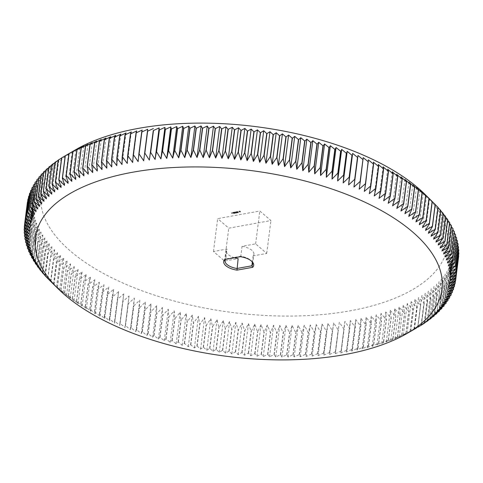 <?xml version="1.0" encoding="UTF-8"?>
<svg xmlns="http://www.w3.org/2000/svg" width="483" height="483" viewBox="0 0 483 483"><rect width="100%" height="100%" fill="white"/><g stroke="black" fill="none" stroke-linecap="round" stroke-linejoin="round"><path stroke-width="0.36" stroke-dasharray="2.42 1.81" d="M224.661 259.534L225.772 258.948A13.91 6.357 7.3 0 0 225.458 259.389M240.395 256.684L240.794 256.231L225.772 258.948L227.04 249.047L213.474 251.498L224.565 261.055L238.131 258.598M242.061 246.324A13.91 6.357 7.3 0 1 253.895 254.227A13.91 6.357 7.3 0 1 253.152 255.875L266.719 253.418L255.628 243.867L242.061 246.324L240.794 256.231A13.91 6.357 7.3 0 1 251.075 260.639A13.91 6.357 7.3 0 1 251.498 261.086M51.15 281.861L50.763 281.432A217.344 99.347 -172.7 0 0 50.872 281.529L53.957 284.354A217.344 99.347 -172.7 0 0 54.066 284.451L59.693 289.836L57.314 287.246A217.344 99.347 -172.7 0 0 57.429 287.343L63.05 292.644L60.84 290.114A217.344 99.347 -172.7 0 0 60.961 290.211L66.563 295.415L64.517 292.94A217.344 99.347 -172.7 0 0 64.644 293.036L70.234 298.156L68.357 295.735A217.344 99.347 -172.7 0 0 68.489 295.831L74.056 300.861L72.353 298.488A217.344 99.347 -172.7 0 0 72.492 298.585L78.023 303.529L76.495 301.205A217.344 99.347 -172.7 0 0 76.64 301.295L82.134 306.15L80.788 303.873A217.344 99.347 -172.7 0 0 80.933 303.964L86.391 308.728L85.219 306.5A217.344 99.347 -172.7 0 0 85.37 306.584L90.78 311.263L89.79 309.072A217.344 99.347 -172.7 0 0 89.947 309.162L95.308 313.751L94.499 311.601A217.344 99.347 -172.7 0 0 94.656 311.686L99.963 316.184L99.335 314.071A217.344 99.347 -172.7 0 0 99.498 314.155L104.739 318.569L104.298 316.486A217.344 99.347 -172.7 0 0 104.467 316.57L109.641 320.893L109.381 318.846A217.344 99.347 -172.7 0 0 109.55 318.925L114.652 323.163L114.58 321.147A217.344 99.347 -172.7 0 0 114.755 321.225L119.784 325.379L119.893 323.387A217.344 99.347 -172.7 0 0 120.074 323.459L125.019 327.528L125.314 325.56A217.344 99.347 -172.7 0 0 125.495 325.633L130.35 329.617L130.839 327.673A217.344 99.347 -172.7 0 0 131.026 327.74L135.789 331.64L136.46 329.714A217.344 99.347 -172.7 0 0 136.647 329.78L141.314 333.596L142.171 331.688A217.344 99.347 -172.7 0 0 142.364 331.755L146.929 335.486L147.973 333.59A217.344 99.347 -172.7 0 0 148.172 333.65L152.628 337.303L153.86 335.419A217.344 99.347 -172.7 0 0 154.059 335.48L158.406 339.048L159.819 337.176A217.344 99.347 -172.7 0 0 160.024 337.231L164.25 340.72L165.85 338.855A217.344 99.347 -172.7 0 0 166.055 338.909L170.167 342.32L171.954 340.455A217.344 99.347 -172.7 0 0 172.159 340.509L176.144 343.842L178.112 341.982A217.344 99.347 -172.7 0 0 178.324 342.03L182.182 345.291L184.331 343.425A217.344 99.347 -172.7 0 0 184.542 343.473L188.267 346.655L190.598 344.784A217.344 99.347 -172.7 0 0 190.809 344.832L194.395 347.941L196.907 346.063A217.344 99.347 -172.7 0 0 197.118 346.106L200.566 349.149L203.252 347.259A217.344 99.347 -172.7 0 0 203.47 347.301L206.772 350.272L209.634 348.37A217.344 99.347 -172.7 0 0 209.851 348.406L213.009 351.31L216.046 349.396A217.344 99.347 -172.7 0 0 216.263 349.432L219.27 352.264L222.476 350.338A217.344 99.347 -172.7 0 0 222.693 350.362L225.549 353.133L228.924 351.183A217.344 99.347 -172.7 0 0 229.141 351.213L231.84 353.918L235.378 351.95A217.344 99.347 -172.7 0 0 235.595 351.974L238.137 354.619L241.838 352.62A217.344 99.347 -172.7 0 0 242.055 352.644L244.434 355.228L248.298 353.206A217.344 99.347 -172.7 0 0 248.516 353.224L250.725 355.754L254.752 353.695A217.344 99.347 -172.7 0 0 254.97 353.713L257.01 356.188L261.188 354.099A217.344 99.347 -172.7 0 0 261.406 354.111L263.277 356.532L267.612 354.413A217.344 99.347 -172.7 0 0 267.824 354.419L269.526 356.792L274.006 354.631A217.344 99.347 -172.7 0 0 274.223 354.637L275.745 356.961L280.369 354.764A217.344 99.347 -172.7 0 0 280.587 354.764L281.933 357.04L286.703 354.8A217.344 99.347 -172.7 0 0 286.914 354.8L288.085 357.028L292.988 354.745A217.344 99.347 -172.7 0 0 293.199 354.739L294.189 356.931L299.225 354.6A217.344 99.347 -172.7 0 0 299.436 354.594L300.245 356.744L305.413 354.359A217.344 99.347 -172.7 0 0 305.618 354.353L306.246 356.466L311.541 354.033A217.344 99.347 -172.7 0 0 311.746 354.021L312.193 356.098L317.609 353.61A217.344 99.347 -172.7 0 0 317.808 353.598L318.068 355.645L323.604 353.103A217.344 99.347 -172.7 0 0 323.803 353.085L323.876 355.102L329.521 352.505A217.344 99.347 -172.7 0 0 329.72 352.481L329.611 354.474L335.365 351.811A217.344 99.347 -172.7 0 0 335.558 351.787L335.262 353.755L341.119 351.032A217.344 99.347 -172.7 0 0 341.312 351.008L340.823 352.952L346.782 350.169A217.344 99.347 -172.7 0 0 346.969 350.139L346.299 352.065L352.349 349.215A217.344 99.347 -172.7 0 0 352.536 349.179L351.678 351.087L357.818 348.171A217.344 99.347 -172.7 0 0 358 348.134L356.955 350.03L363.186 347.048A217.344 99.347 -172.7 0 0 363.361 347.005L362.129 348.889L368.438 345.834A217.344 99.347 -172.7 0 0 368.614 345.792L367.195 347.669L373.576 344.542A217.344 99.347 -172.7 0 0 373.745 344.494L372.145 346.365L378.594 343.165A217.344 99.347 -172.7 0 0 378.757 343.117L376.975 344.977L383.49 341.704A217.344 99.347 -172.7 0 0 383.653 341.656L381.685 343.516L388.254 340.165A217.344 99.347 -172.7 0 0 388.41 340.117L386.261 341.976L392.89 338.553A217.344 99.347 -172.7 0 0 393.041 338.492L390.711 340.364L397.382 336.856A217.344 99.347 -172.7 0 0 397.533 336.796L395.022 338.674L401.741 335.087A217.344 99.347 -172.7 0 0 401.886 335.027L399.2 336.911L405.949 333.246A217.344 99.347 -172.7 0 0 406.094 333.179L403.233 335.075L410.013 331.326A217.344 99.347 -172.7 0 0 410.152 331.266L407.115 333.173L413.925 329.34A217.344 99.347 -172.7 0 0 414.058 329.273L417.68 327.287A217.344 99.347 -172.7 0 0 417.807 327.214L420.615 305.304A217.344 99.347 -172.7 0 1 420.488 305.371L414.891 299.647L416.865 307.363A217.344 99.347 -172.7 0 1 416.732 307.43L411.16 301.621L412.959 309.349A217.344 99.347 -172.7 0 1 412.82 309.416L407.272 303.523L408.896 311.269A217.344 99.347 -172.7 0 1 408.757 311.33L403.239 305.359L404.694 313.111A217.344 99.347 -172.7 0 1 404.549 313.171L399.067 307.116L400.341 314.886A217.344 99.347 -172.7 0 1 400.19 314.946L394.756 308.806L395.849 316.582A217.344 99.347 -172.7 0 1 395.692 316.637L390.306 310.424L391.218 318.2A217.344 99.347 -172.7 0 1 391.061 318.255L385.724 311.964L386.454 319.74A217.344 99.347 -172.7 0 1 386.297 319.794L381.015 313.425L381.564 321.201A217.344 99.347 -172.7 0 1 381.401 321.249L376.185 314.807L376.553 322.584A217.344 99.347 -172.7 0 1 376.384 322.626L371.24 316.111L371.415 323.882A217.344 99.347 -172.7 0 1 371.246 323.924L366.174 317.337L366.168 325.095A217.344 99.347 -172.7 0 1 365.987 325.131L361 318.478L360.807 326.224A217.344 99.347 -172.7 0 1 360.626 326.26L355.723 319.535L355.343 327.269A217.344 99.347 -172.7 0 1 355.156 327.299L350.344 320.507L349.777 328.223A217.344 99.347 -172.7 0 1 349.589 328.253L344.868 321.394L344.119 329.092A217.344 99.347 -172.7 0 1 343.926 329.122L339.301 322.197L338.366 329.877A217.344 99.347 -172.7 0 1 338.172 329.901L333.65 322.916L332.527 330.565A217.344 99.347 -172.7 0 1 332.328 330.589L327.921 323.55L326.611 331.169A217.344 99.347 -172.7 0 1 326.411 331.187L322.113 324.087L320.615 331.682A217.344 99.347 -172.7 0 1 320.416 331.7L316.232 324.546L314.554 332.105A217.344 99.347 -172.7 0 1 314.348 332.117L310.291 324.908L308.426 332.437A217.344 99.347 -172.7 0 1 308.22 332.449L304.29 325.186L302.243 332.678A217.344 99.347 -172.7 0 1 302.032 332.684L298.234 325.373L296.007 332.829A217.344 99.347 -172.7 0 1 295.795 332.829L292.124 325.476L289.722 332.884A217.344 99.347 -172.7 0 1 289.504 332.884L285.978 325.482L283.394 332.847A217.344 99.347 -172.7 0 1 283.177 332.847L279.79 325.403L277.031 332.727A217.344 99.347 -172.7 0 1 276.813 332.721L273.571 325.234L270.631 332.509A217.344 99.347 -172.7 0 1 270.42 332.497L267.322 324.981L264.213 332.201A217.344 99.347 -172.7 0 1 263.996 332.189L261.055 324.63L257.777 331.797A217.344 99.347 -172.7 0 1 257.56 331.785L254.77 324.196L251.323 331.308A217.344 99.347 -172.7 0 1 251.106 331.29L248.479 323.67L244.863 330.728A217.344 99.347 -172.7 0 1 244.646 330.71L242.176 323.061L238.403 330.058A217.344 99.347 -172.7 0 1 238.185 330.034L235.879 322.366L231.949 329.297A217.344 99.347 -172.7 0 1 231.731 329.273L229.594 321.581L225.501 328.452A217.344 99.347 -172.7 0 1 225.283 328.422L223.315 320.706L219.071 327.516A217.344 99.347 -172.7 0 1 218.853 327.486L217.054 319.752L212.659 326.496A217.344 99.347 -172.7 0 1 212.442 326.46L210.817 318.714L206.277 325.385A217.344 99.347 -172.7 0 1 206.06 325.349L204.611 317.591L199.926 324.196A217.344 99.347 -172.7 0 1 199.714 324.153L198.441 316.383L193.617 322.916A217.344 99.347 -172.7 0 1 193.405 322.873L192.306 315.097L187.344 321.557A217.344 99.347 -172.7 0 1 187.138 321.509L186.221 313.733L181.131 320.12A217.344 99.347 -172.7 0 1 180.92 320.066L180.189 312.29L174.967 318.599A217.344 99.347 -172.7 0 1 174.761 318.545L174.212 310.768L168.863 316.999A217.344 99.347 -172.7 0 1 168.658 316.945L168.295 309.168L162.831 315.321A217.344 99.347 -172.7 0 1 162.626 315.26L162.445 307.496L156.866 313.57A217.344 99.347 -172.7 0 1 156.667 313.509L156.667 305.745L150.98 311.74A217.344 99.347 -172.7 0 1 150.781 311.674L150.974 303.928L145.172 309.838A217.344 99.347 -172.7 0 1 144.978 309.772L145.359 302.038L139.454 307.87A217.344 99.347 -172.7 0 1 139.267 307.804L139.828 300.082L133.833 305.83A217.344 99.347 -172.7 0 1 133.646 305.757L134.395 298.059L128.303 303.722A217.344 99.347 -172.7 0 1 128.122 303.65L129.058 295.97L122.881 301.549A217.344 99.347 -172.7 0 1 122.7 301.47L123.823 293.821L117.562 299.309A217.344 99.347 -172.7 0 1 117.387 299.237L118.697 291.611L112.358 297.015A217.344 99.347 -172.7 0 1 112.189 296.936L113.68 289.341L107.274 294.654A217.344 99.347 -172.7 0 1 107.099 294.576L108.784 287.011L102.305 292.239A217.344 99.347 -172.7 0 1 102.142 292.161L104.002 284.632L97.463 289.77A217.344 99.347 -172.7 0 1 97.306 289.685L99.347 282.193L92.754 287.246A217.344 99.347 -172.7 0 1 92.597 287.162L94.825 279.711L88.178 284.674A217.344 99.347 -172.7 0 1 88.027 284.584L90.436 277.176L83.74 282.048A217.344 99.347 -172.7 0 1 83.595 281.963L86.179 274.598L79.447 279.379A217.344 99.347 -172.7 0 1 79.303 279.289L82.068 271.971L75.3 276.668A217.344 99.347 -172.7 0 1 75.161 276.578L78.095 269.309L71.297 273.915A217.344 99.347 -172.7 0 1 71.164 273.825L74.273 266.604L67.451 271.126A217.344 99.347 -172.7 0 1 67.324 271.029L70.603 263.863L63.768 268.294A217.344 99.347 -172.7 0 1 63.641 268.198L67.089 261.086L60.236 265.433A217.344 99.347 -172.7 0 1 60.121 265.336L63.732 258.278L56.873 262.541A217.344 99.347 -172.7 0 1 56.765 262.438L60.538 255.447L53.673 259.619A217.344 99.347 -172.7 0 1 53.571 259.516L57.507 252.579L50.649 256.666A217.344 99.347 -172.7 0 1 50.552 256.57L54.639 249.693L47.793 253.696A217.344 99.347 -172.7 0 1 47.696 253.593L51.941 246.789L45.112 250.701A217.344 99.347 -172.7 0 1 45.022 250.605L49.417 243.861L42.607 247.694A217.344 99.347 -172.7 0 1 42.528 247.592L47.068 240.92L40.282 244.664A217.344 99.347 -172.7 0 1 40.204 244.567L44.889 237.962L38.139 241.627A217.344 99.347 -172.7 0 1 38.066 241.524L42.89 234.992L36.177 238.578A217.344 99.347 -172.7 0 1 36.116 238.475L41.073 232.015L34.402 235.523A217.344 99.347 -172.7 0 1 34.347 235.42L39.437 229.039L32.814 232.462A217.344 99.347 -172.7 0 1 32.766 232.359L37.982 226.05L31.413 229.401A217.344 99.347 -172.7 0 1 31.371 229.298L36.714 223.068L30.2 226.34A217.344 99.347 -172.7 0 1 30.163 226.237L35.627 220.085L29.179 223.285A217.344 99.347 -172.7 0 1 29.149 223.182L34.728 217.109L28.352 220.236A217.344 99.347 -172.7 0 1 28.328 220.133L34.015 214.138L27.712 217.193A217.344 99.347 -172.7 0 1 27.694 217.09L33.496 211.18L27.265 214.162A217.344 99.347 -172.7 0 1 27.253 214.06L33.158 208.233L27.018 211.149A217.344 99.347 -172.7 0 1 27.012 211.047L33.007 205.305L26.957 208.149A217.344 99.347 -172.7 0 1 26.957 208.052L33.049 202.389L27.09 205.172A217.344 99.347 -172.7 0 1 27.102 205.076L33.279 199.497L27.422 202.22M234.515 257.753A13.91 6.357 7.3 0 1 226.298 250.695A13.91 6.357 7.3 0 1 227.04 249.047M253.152 255.875L252.325 262.354M419.268 224.728L423.307 193.176M415.911 221.92L419.95 190.368M412.397 219.149L416.437 187.591M408.727 216.408L412.766 184.85M404.905 213.703L408.944 182.145M400.932 211.035L404.977 179.483M396.821 208.415L400.866 176.856M392.564 205.83L396.609 174.278M388.175 203.301L392.22 171.743M383.653 200.813L387.692 169.255M378.998 198.38L383.037 166.822M374.216 195.995L378.261 164.437M369.32 193.665L373.359 162.113M364.303 191.395L368.348 159.843M359.177 189.185L363.216 157.633M143.699 160.809L147.738 129.251M138.132 161.612L142.177 130.054M132.656 162.499L136.701 130.947M127.277 163.471L131.322 131.919M122 164.534L126.045 132.976M116.826 165.675L120.871 134.117M111.76 166.895L115.805 135.343M106.815 168.199L110.855 136.647M101.985 169.581L106.025 138.029M97.276 171.048L101.315 139.49M92.694 172.582L96.739 141.03M88.244 174.2L92.289 142.642M83.933 175.89L87.978 144.332M79.761 177.653L83.801 146.095M75.728 179.483L79.767 147.931M71.84 181.391L75.885 149.833M68.109 183.359L72.148 151.807M64.529 185.4L68.568 153.842L66.624 154.965M65.193 155.81L68.568 153.842M61.106 187.501L65.145 155.943L61.607 157.917M61.583 158.062L65.145 155.943M57.839 189.662L61.878 158.11L58.177 160.102M58.141 160.38L61.878 158.11M54.736 191.89L58.775 160.332L54.911 162.354M54.863 162.759L58.775 160.332M51.796 194.172L55.841 162.614L51.82 164.673M51.747 165.204L55.841 162.614M49.031 196.509L53.07 164.957L48.892 167.04M48.807 167.716L53.07 164.957M46.428 198.905L50.473 167.347L46.145 169.473M46.036 170.288L50.473 167.347M44.007 201.351L48.046 169.799L43.567 171.954M43.446 172.914L48.046 169.799M41.755 203.85L45.794 172.292L41.176 174.49M41.031 175.595L45.794 172.292M39.678 206.392L43.724 174.834L38.96 177.08M38.797 178.336L43.724 174.834M37.789 208.982L41.828 177.424L36.925 179.712M36.744 181.125L41.828 177.424M36.074 211.614L40.113 180.062L35.078 182.393M34.873 183.969L40.113 180.062M34.541 214.289L38.58 182.731L33.418 185.116M33.188 186.861L38.58 182.731M33.188 217L37.233 185.448L31.938 187.881M31.697 189.795L37.233 185.448M32.029 219.747L36.068 188.195L30.652 190.682M30.387 192.777L36.068 188.195M31.051 222.53L35.09 190.978L29.56 193.52M29.264 195.808L35.09 190.978M30.254 225.344L34.299 193.792L28.654 196.388M28.334 198.869L34.299 193.792M29.65 228.187L33.695 196.629L27.942 199.292M27.597 201.979L33.695 196.629M29.234 231.055L33.279 199.497M24.651 224.19L27.102 205.076M24.283 227.088L27.09 205.172M29.004 233.947L33.049 202.389M24.482 227.378L26.957 208.052M24.15 230.065L26.957 208.149M28.968 236.857L33.007 205.305M24.512 230.572L27.012 211.047M24.21 233.06L27.018 211.149M29.113 239.785L33.158 208.233M24.73 233.778L27.253 214.06M24.458 236.078L27.265 214.162M29.451 242.732L33.496 211.18M25.146 236.99L27.694 217.09M24.905 239.103L27.712 217.193M29.976 245.696L34.015 214.138M25.756 240.208L28.328 220.133M25.545 242.146L28.352 220.236M30.689 248.66L34.728 217.109M26.553 243.432L29.149 223.182M26.372 245.195L29.179 223.285M31.588 251.643L35.627 220.085M27.549 246.656L30.163 226.237M27.392 248.256L30.2 226.34M32.669 254.626L36.714 223.068M28.732 249.874L31.371 229.298M28.606 251.317L31.413 229.401M33.943 257.608L37.982 226.05M30.109 253.092L32.766 232.359M30.006 254.378L32.814 232.462M35.398 260.591L39.437 229.039M31.673 256.304L34.347 235.42M31.594 257.439L34.402 235.523M37.034 263.573L41.073 232.015M33.424 259.504L36.116 238.475M33.369 260.494L36.177 238.578M38.851 266.55L42.89 234.992M35.356 262.692L38.066 241.524M35.331 263.543L38.139 241.627M40.85 269.514L44.889 237.962M37.475 265.873L40.204 244.567M37.475 266.58L40.282 244.664M43.023 272.472L47.068 240.92M39.781 269.031L42.528 247.592M39.799 269.605L42.607 247.694M45.378 275.413L49.417 243.861M42.263 272.177L45.022 250.605M42.305 272.617L45.112 250.701M47.902 278.341L51.941 246.789M44.919 275.298L47.696 253.593M44.985 275.606L47.793 253.696M50.594 281.251L54.639 249.693M47.751 278.395L50.552 256.57M47.841 278.582L50.649 256.666M53.462 284.137L57.507 252.579M50.763 281.432L53.571 259.516M50.872 281.529L53.673 259.619M56.493 286.999L60.538 255.447M53.957 284.354L56.765 262.438M54.066 284.451L56.873 262.541M59.693 289.836L63.732 258.278M57.314 287.246L60.121 265.336M57.429 287.343L60.236 265.433M63.05 292.644L67.089 261.086M60.84 290.114L63.641 268.198M60.961 290.211L63.768 268.294M66.563 295.415L70.603 263.863M64.517 292.94L67.324 271.029M64.644 293.036L67.451 271.126M70.234 298.156L74.273 266.604M68.357 295.735L71.164 273.825M68.489 295.831L71.297 273.915M74.056 300.861L78.095 269.309M72.353 298.488L75.161 276.578M72.492 298.585L75.3 276.668M78.023 303.529L82.068 271.971M76.495 301.205L79.303 279.289M76.64 301.295L79.447 279.379M82.134 306.15L86.179 274.598M80.788 303.873L83.595 281.963M80.933 303.964L83.74 282.048M86.391 308.728L90.436 277.176M85.219 306.5L88.027 284.584M85.37 306.584L88.178 284.674M90.78 311.263L94.825 279.711M89.79 309.072L92.597 287.162M89.947 309.162L92.754 287.246M95.308 313.751L99.347 282.193M94.499 311.601L97.306 289.685M94.656 311.686L97.463 289.77M99.963 316.184L104.002 284.632M99.335 314.071L102.142 292.161M99.498 314.155L102.305 292.239M104.739 318.569L108.784 287.011M104.298 316.486L107.099 294.576M104.467 316.57L107.274 294.654M109.641 320.893L113.68 289.341M109.381 318.846L112.189 296.936M109.55 318.925L112.358 297.015M114.652 323.163L118.697 291.611M114.58 321.147L117.387 299.237M114.755 321.225L117.562 299.309M119.784 325.379L123.823 293.821M119.893 323.387L122.7 301.47M120.074 323.459L122.881 301.549M125.019 327.528L129.058 295.97M125.314 325.56L128.122 303.65M125.495 325.633L128.303 303.722M130.35 329.617L134.395 298.059M130.839 327.673L133.646 305.757M131.026 327.74L133.833 305.83M135.789 331.64L139.828 300.082M136.46 329.714L139.267 307.804M136.647 329.78L139.454 307.87M141.314 333.596L145.359 302.038M142.171 331.688L144.978 309.772M142.364 331.755L145.172 309.838M146.929 335.486L150.974 303.928M147.973 333.59L150.781 311.674M148.172 333.65L150.98 311.74M152.628 337.303L156.667 305.745M153.86 335.419L156.667 313.509M154.059 335.48L156.866 313.57M158.406 339.048L162.445 307.496M159.819 337.176L162.626 315.26M160.024 337.231L162.831 315.321M164.25 340.72L168.295 309.168M165.85 338.855L168.658 316.945M166.055 338.909L168.863 316.999M170.167 342.32L174.212 310.768M171.954 340.455L174.761 318.545M172.159 340.509L174.967 318.599M176.144 343.842L180.189 312.29M178.112 341.982L180.92 320.066M178.324 342.03L181.131 320.12M182.182 345.291L186.221 313.733M184.331 343.425L187.138 321.509M184.542 343.473L187.344 321.557M188.267 346.655L192.306 315.097M190.598 344.784L193.405 322.873M190.809 344.832L193.617 322.916M194.395 347.941L198.441 316.383M196.907 346.063L199.714 324.153M197.118 346.106L199.926 324.196M200.566 349.149L204.611 317.591M203.252 347.259L206.06 325.349M203.47 347.301L206.277 325.385M206.772 350.272L210.817 318.714M209.634 348.37L212.442 326.46M209.851 348.406L212.659 326.496M213.009 351.31L217.054 319.752M216.046 349.396L218.853 327.486M216.263 349.432L219.071 327.516M219.27 352.264L223.315 320.706M222.476 350.338L225.283 328.422M222.693 350.362L225.501 328.452M225.549 353.133L229.594 321.581M228.924 351.183L231.731 329.273M229.141 351.213L231.949 329.297M231.84 353.918L235.879 322.366M235.378 351.95L238.185 330.034M235.595 351.974L238.403 330.058M238.137 354.619L242.176 323.061M241.838 352.62L244.646 330.71M242.055 352.644L244.863 330.728M244.434 355.228L248.479 323.67M248.298 353.206L251.106 331.29M248.516 353.224L251.323 331.308M250.725 355.754L254.77 324.196M254.752 353.695L257.56 331.785M254.97 353.713L257.777 331.797M257.01 356.188L261.055 324.63M261.188 354.099L263.996 332.189M261.406 354.111L264.213 332.201M263.277 356.532L267.322 324.981M267.612 354.413L270.42 332.497M267.824 354.419L270.631 332.509M269.526 356.792L273.571 325.234M274.006 354.631L276.813 332.721M274.223 354.637L277.031 332.727M275.745 356.961L279.79 325.403M280.369 354.764L283.177 332.847M280.587 354.764L283.394 332.847M281.933 357.04L285.978 325.482M286.703 354.8L289.504 332.884M286.914 354.8L289.722 332.884M288.085 357.028L292.124 325.476M292.988 354.745L295.795 332.829M293.199 354.739L296.007 332.829M294.189 356.931L298.234 325.373M299.225 354.6L302.032 332.684M299.436 354.594L302.243 332.678M300.245 356.744L304.29 325.186M305.413 354.359L308.22 332.449M305.618 354.353L308.426 332.437M306.246 356.466L310.291 324.908M311.541 354.033L314.348 332.117M311.746 354.021L314.554 332.105M312.193 356.098L316.232 324.546M317.609 353.61L320.416 331.7M317.808 353.598L320.615 331.682M318.068 355.645L322.113 324.087M323.604 353.103L326.411 331.187M323.803 353.085L326.611 331.169M323.876 355.102L327.921 323.55M329.521 352.505L332.328 330.589M329.72 352.481L332.527 330.565M329.611 354.474L333.65 322.916M335.365 351.811L338.172 329.901M335.558 351.787L338.366 329.877M335.262 353.755L339.301 322.197M341.119 351.032L343.926 329.122M341.312 351.008L344.119 329.092M340.823 352.952L344.868 321.394M346.782 350.169L349.589 328.253M346.969 350.139L349.777 328.223M346.299 352.065L350.344 320.507M352.349 349.215L355.156 327.299M352.536 349.179L355.343 327.269M351.678 351.087L355.723 319.535M357.818 348.171L360.626 326.26M358 348.134L360.807 326.224M356.955 350.03L361 318.478M363.186 347.048L365.987 325.131M363.361 347.005L366.168 325.095M362.129 348.889L366.174 317.337M368.438 345.834L371.246 323.924M368.614 345.792L371.415 323.882M367.195 347.669L371.24 316.111M373.576 344.542L376.384 322.626M373.745 344.494L376.553 322.584M372.145 346.365L376.185 314.807M378.594 343.165L381.401 321.249M378.757 343.117L381.564 321.201M376.975 344.977L381.015 313.425M383.49 341.704L386.297 319.794M383.653 341.656L386.454 319.74M381.685 343.516L385.724 311.964M388.254 340.165L391.061 318.255M388.41 340.117L391.218 318.2M386.261 341.976L390.306 310.424M392.89 338.553L395.692 316.637M393.041 338.492L395.849 316.582M390.711 340.364L394.756 308.806M397.382 336.856L400.19 314.946M397.533 336.796L400.341 314.886M395.022 338.674L399.067 307.116M401.741 335.087L404.549 313.171M401.886 335.027L404.694 313.111M399.2 336.911L403.239 305.359M405.949 333.246L408.757 311.33M406.094 333.179L408.896 311.269M403.233 335.075L407.272 303.523M410.013 331.326L412.82 309.416M410.152 331.266L412.959 309.349M407.115 333.173L411.16 301.621M413.925 329.34L416.732 307.43M414.058 329.273L416.865 307.363M410.852 331.205L414.891 299.647M417.68 327.287L420.488 305.371M414.432 329.165L418.471 297.613L420.615 305.304M421.279 325.168L424.086 303.252L418.471 297.613M424.086 303.252A217.344 99.347 -172.7 0 0 424.201 303.179L421.418 324.944M417.855 327.063L421.894 295.511L424.201 303.179M424.714 322.976L427.521 301.066L421.894 295.511M427.521 301.066A217.344 99.347 -172.7 0 0 427.63 300.987L424.859 322.632M421.122 324.902L425.161 293.344L427.63 300.987M427.98 320.73L430.788 298.814L425.161 293.344M430.788 298.814A217.344 99.347 -172.7 0 0 430.896 298.736L428.137 320.247M424.225 322.674L428.264 291.122L430.896 298.736M431.084 318.418L433.891 296.502L428.264 291.122M433.891 296.502A217.344 99.347 -172.7 0 0 433.988 296.423L431.253 317.802M427.159 320.392L431.204 288.834L433.988 296.423M434.012 316.045L436.819 294.135L431.204 288.834M436.819 294.135A217.344 99.347 -172.7 0 0 436.916 294.05L434.193 315.29M429.93 318.049L433.969 286.497L436.916 294.05M436.765 313.618L439.572 291.708L433.969 286.497M439.572 291.708A217.344 99.347 -172.7 0 0 439.663 291.623L436.964 312.724M432.526 315.659L436.572 284.101L439.663 291.623M439.349 311.137L442.156 289.22L436.572 284.101M442.156 289.22A217.344 99.347 -172.7 0 0 442.241 289.136L439.554 310.092M434.954 313.213L438.993 281.655L442.241 289.136M441.752 308.601L444.559 286.691L438.993 281.655M444.559 286.691A217.344 99.347 -172.7 0 0 444.632 286.6L441.969 307.411M437.206 310.714L441.245 279.162L444.632 286.6M443.974 306.017L446.775 284.107L441.245 279.162M446.775 284.107A217.344 99.347 -172.7 0 0 446.847 284.016L444.203 304.67M439.276 308.172L443.322 276.614L446.847 284.016M446.008 303.384L448.816 281.468L443.322 276.614M448.816 281.468A217.344 99.347 -172.7 0 0 448.882 281.384L446.256 301.881M441.172 305.582L445.211 274.024L448.882 281.384M447.862 300.704L450.669 278.794L445.211 274.024M450.669 278.794A217.344 99.347 -172.7 0 0 450.73 278.703L448.127 299.037M442.887 302.95L446.926 271.392L450.73 278.703M449.534 297.987L452.342 276.071L446.926 271.392M452.342 276.071A217.344 99.347 -172.7 0 0 452.39 275.98L449.812 296.145M444.42 300.275L448.459 268.717L452.39 275.98M451.013 295.222L453.821 273.312L448.459 268.717M453.821 273.312A217.344 99.347 -172.7 0 0 453.869 273.215L451.303 293.211M445.767 297.564L449.812 266.006L453.869 273.215M452.305 292.42L455.113 270.51L449.812 266.006M455.113 270.51A217.344 99.347 -172.7 0 0 455.155 270.414L452.613 290.229M446.932 294.811L450.971 263.259L455.155 270.414M453.41 289.583L456.218 267.673L450.971 263.259M456.218 267.673A217.344 99.347 -172.7 0 0 456.248 267.576L453.736 287.204M447.91 292.034L451.949 260.476L456.248 267.576M454.322 286.715L457.129 264.805L451.949 260.476M457.129 264.805A217.344 99.347 -172.7 0 0 457.153 264.708L454.666 284.137M448.701 289.22L452.746 257.662L457.153 264.708M455.04 283.817L457.848 261.901L452.746 257.662M457.848 261.901A217.344 99.347 -172.7 0 0 457.866 261.804L455.403 281.028M449.305 286.377L453.35 254.819L457.866 261.804M455.566 280.889L458.373 258.973L453.35 254.819M449.721 283.509L453.766 251.951L458.349 258.816M458.705 256.02L453.766 251.951M449.951 280.617L453.996 249.059L458.518 255.634M458.85 253.044L453.996 249.059M449.993 277.707L454.032 246.149L458.488 252.434M458.796 250.049L454.032 246.149M449.842 274.773L453.887 243.221L458.27 249.228M458.548 247.03L453.887 243.221M449.504 271.826L453.549 240.274L457.854 246.016M458.113 244.006L453.549 240.274M448.985 268.868L453.024 237.316L457.244 242.798M457.479 240.963L453.024 237.316M448.272 265.898L452.311 234.346L456.447 239.574M456.658 237.914L452.311 234.346M447.373 262.921L451.412 231.369L455.451 236.356M455.644 234.859L451.412 231.369M446.286 259.939L450.331 228.387L454.268 233.132M454.437 231.798L450.331 228.387M445.018 256.956L449.057 225.398L452.891 229.914M453.042 228.731L449.057 225.398M443.563 253.973L447.602 222.415L451.327 226.708M451.46 225.676L447.602 222.415M441.927 250.991L445.966 219.433L449.576 223.502M449.691 222.615L445.966 219.433M440.11 248.014L444.149 216.456L447.644 220.314M447.741 219.566L444.149 216.456M438.111 245.044L442.15 213.492L445.525 217.139M445.604 216.529L442.15 213.492M435.932 242.092L439.977 210.534L443.219 213.975M443.279 213.504L439.977 210.534M433.583 239.145L437.622 207.593L440.738 210.829M440.786 210.491L437.622 207.593M431.059 236.223L435.098 204.665L438.081 207.708M438.105 207.497L435.098 204.665M428.361 233.313L432.406 201.755L435.249 204.611M435.255 204.526L432.406 201.755M425.493 230.427L429.538 198.869M422.462 227.565L426.507 196.007M76.06 149.507A204.925 93.672 -172.7 0 0 103.742 273.595A204.925 93.672 -172.7 0 0 366.724 307.285A204.925 93.672 -172.7 0 0 424.786 194.178M213.474 251.498L217.682 218.63L259.836 210.999L270.933 220.55L228.779 228.181L217.682 218.63M224.565 261.055L228.779 228.181M266.719 253.418L270.933 220.55M255.628 243.867L259.836 210.999M237.896 212.484L238.342 212.52L237.823 212.357L238.318 212.695L237.871 212.659M237.37 212.49L237.902 212.786L237.346 212.653M236.851 212.538L237.473 212.864L236.827 212.713M236.362 212.749L236.7 213.003L236.302 213.075M239.387 210.999L240.401 211.306L240.341 211.82L238.831 211.687L238.789 211.107L239.218 210.999L240.504 211.651L240.051 212.073L238.94 211.934L238.578 211.62L239.363 211.174M238.131 211.506L237.841 211.862L238.505 211.88L238.143 212.013L237.69 211.844L238.065 211.554L237.485 211.614L238.131 211.506L237.817 212.037L238.457 212.013L237.835 212.164L238.125 211.808L237.461 211.789L238.107 211.681M237.292 211.645L237.485 212.134L236.598 211.735L237.316 211.608L237.014 211.868L237.467 212.309L236.573 211.91L237.274 211.82M236.38 211.747L236.942 212.23L235.843 211.874L236.38 211.747L236.942 212.369L236.326 212.484L236.803 212.363L236.175 212.248L236.368 211.983L235.819 212.049L236.356 211.922M235.632 212.755L236.272 212.912L235.607 212.931M235.324 212.955L235.758 213.172L235.324 212.955M234.515 213.16L234.986 213.281L234.539 212.991M234.134 213.1L234.575 213.359L234.134 213.1M233.838 213.214L234.207 213.444L233.79 213.42M233.796 213.401L233.82 213.081M233.307 213.251L233.748 213.51L233.307 213.251M234.901 212.025L235.559 212.254L234.883 212.2M235.559 212.254L235.662 211.91L236.157 212.339L235.04 212.14L235.408 212.508L234.847 212.025M234.02 212.17L234.611 212.097L235.094 212.562L234.352 212.405L234.539 212.14L233.995 212.345L235.088 212.701L233.995 212.345M233.754 212.218L234.315 212.84L233.73 212.393M232.921 212.369L233.512 212.297L233.995 212.761L233.398 212.84L233.881 212.719L233.247 212.605L233.44 212.339L232.897 212.544L233.989 212.906L232.897 212.544M232.522 212.997L232.927 212.925L232.269 212.918L232.903 213.1L232.498 213.172M232.094 212.78L232.432 213.015L232.075 212.955M231.641 212.864L232.063 213.172L231.339 212.918L232.039 213.347L231.635 213.42L231.297 213.13L231.623 213.039M238.059 212.405L238.01 212.749M236.948 212.52L236.911 212.87M235.547 211.91L235.535 212.429M235.523 212.085L236.115 212.55L234.798 212.236M231.743 213.003L231.707 213.377M239.29 211.421L239.127 211.711L239.797 211.856L239.828 211.482L239.151 211.463M232.401 212.792L232.571 213.13M238.065 212.333L238.01 212.683M235.402 212.846L235.36 213.196M234.81 212.937L234.768 213.287M234.756 212.979L234.714 213.335M234.394 213.009L234.352 213.365M234.346 213.057L234.303 213.408M233.887 213.118L233.85 213.474M251.075 260.639L251.993 261.544M225.03 260.597L226.298 250.695M252.627 264.135L253.895 254.227"/><path stroke-width="0.72" d="M252.724 267.298L236.99 270.148A15.1 6.901 7.3 0 1 224.661 259.534L240.395 256.684A15.1 6.901 7.3 0 1 251.993 261.544A15.1 6.901 7.3 0 1 252.724 267.298L251.885 265.783L236.863 268.5A13.91 6.357 7.3 0 1 225.03 260.597A13.91 6.357 7.3 0 1 225.458 259.389M412.579 231.931A204.925 93.672 -172.7 0 0 138.549 171.224A204.925 93.672 -172.7 0 0 58.214 288.828A204.925 93.672 -172.7 0 0 406.94 333.505A204.925 93.672 -172.7 0 0 412.579 231.931M236.99 270.148L238.131 258.598A13.91 6.357 7.3 0 1 234.515 257.753M251.498 261.086A13.91 6.357 7.3 0 1 252.627 264.135A13.91 6.357 7.3 0 1 251.885 265.783L252.325 262.354M417.807 327.214L421.279 325.168A217.344 99.347 -172.7 0 0 421.393 325.095L424.714 322.976A217.344 99.347 -172.7 0 0 424.823 322.904L421.122 324.902L427.98 320.73A217.344 99.347 -172.7 0 0 428.089 320.652L424.225 322.674L431.084 318.418A217.344 99.347 -172.7 0 0 431.18 318.339L427.159 320.392L434.012 316.045A217.344 99.347 -172.7 0 0 434.108 315.967L429.93 318.049L436.765 313.618A217.344 99.347 -172.7 0 0 436.855 313.533L432.526 315.659L439.349 311.137A217.344 99.347 -172.7 0 0 439.433 311.052L434.954 313.213L441.752 308.601A217.344 99.347 -172.7 0 0 441.824 308.516L437.206 310.714L443.974 306.017A217.344 99.347 -172.7 0 0 444.04 305.932L439.276 308.172L446.008 303.384A217.344 99.347 -172.7 0 0 446.075 303.294L441.172 305.582L447.862 300.704A217.344 99.347 -172.7 0 0 447.922 300.613L442.887 302.95L449.534 297.987A217.344 99.347 -172.7 0 0 449.582 297.89L444.42 300.275L451.013 295.222A217.344 99.347 -172.7 0 0 451.062 295.131L445.767 297.564L452.305 292.42A217.344 99.347 -172.7 0 0 452.348 292.33L446.932 294.811L453.41 289.583A217.344 99.347 -172.7 0 0 453.44 289.492L447.91 292.034L454.322 286.715A217.344 99.347 -172.7 0 0 454.346 286.618L448.701 289.22L455.04 283.817A217.344 99.347 -172.7 0 0 455.058 283.72L449.305 286.377L455.566 280.889A217.344 99.347 -172.7 0 0 455.578 280.786L449.721 283.509L455.898 277.936A217.344 99.347 -172.7 0 0 455.91 277.834L449.951 280.617L456.043 274.96A217.344 99.347 -172.7 0 0 456.043 274.857L449.993 277.707L455.988 271.959A217.344 99.347 -172.7 0 0 455.982 271.857L449.842 274.773L455.747 268.946A217.344 99.347 -172.7 0 0 455.735 268.844L449.504 271.826L455.306 265.916A217.344 99.347 -172.7 0 0 455.288 265.813L448.985 268.868L454.672 262.879A217.344 99.347 -172.7 0 0 454.648 262.776L448.272 265.898L453.851 259.824A217.344 99.347 -172.7 0 0 453.821 259.721L447.373 262.921L452.837 256.769A217.344 99.347 -172.7 0 0 452.8 256.666L446.286 259.939L451.629 253.708A217.344 99.347 -172.7 0 0 451.587 253.605L445.018 256.956L450.234 250.647A217.344 99.347 -172.7 0 0 450.186 250.544L443.563 253.973L448.653 247.586A217.344 99.347 -172.7 0 0 448.598 247.483L441.927 250.991L446.884 244.531A217.344 99.347 -172.7 0 0 446.823 244.428L440.11 248.014L444.934 241.482A217.344 99.347 -172.7 0 0 444.861 241.379L438.111 245.044L442.796 238.445A217.344 99.347 -172.7 0 0 442.718 238.342L435.932 242.092L440.472 235.414A217.344 99.347 -172.7 0 0 440.393 235.318L433.583 239.145L437.978 232.408A217.344 99.347 -172.7 0 0 437.888 232.305L431.059 236.223L435.304 229.413A217.344 99.347 -172.7 0 0 435.207 229.31L428.361 233.313L432.448 226.442A217.344 99.347 -172.7 0 0 432.351 226.34L425.493 230.427L429.429 223.49A217.344 99.347 -172.7 0 0 429.327 223.394L422.462 227.565L426.235 220.568A217.344 99.347 -172.7 0 0 426.127 220.471L419.268 224.728L422.879 217.67A217.344 99.347 -172.7 0 0 422.764 217.573L415.911 221.92L419.359 214.808A217.344 99.347 -172.7 0 0 419.232 214.712L412.397 219.149L415.676 211.977A217.344 99.347 -172.7 0 0 415.549 211.886L408.727 216.408L411.836 209.187A217.344 99.347 -172.7 0 0 411.703 209.091L404.905 213.703L407.839 206.428A217.344 99.347 -172.7 0 0 407.7 206.338L400.932 211.035L403.697 203.717A217.344 99.347 -172.7 0 0 403.553 203.627L396.821 208.415L399.405 201.049A217.344 99.347 -172.7 0 0 399.26 200.958L392.564 205.83L394.973 198.422A217.344 99.347 -172.7 0 0 394.822 198.338L388.175 203.301L390.403 195.844A217.344 99.347 -172.7 0 0 390.246 195.76L383.653 200.813L385.694 193.321A217.344 99.347 -172.7 0 0 385.537 193.236L378.998 198.38L380.858 190.851A217.344 99.347 -172.7 0 0 380.695 190.767L374.216 195.995L375.901 188.43A217.344 99.347 -172.7 0 0 375.726 188.352L369.32 193.665L370.811 186.076A217.344 99.347 -172.7 0 0 370.642 185.997L364.303 191.395L365.613 183.775A217.344 99.347 -172.7 0 0 365.438 183.697L359.177 189.185L360.3 181.536A217.344 99.347 -172.7 0 0 360.119 181.457L353.942 187.036L354.878 179.356A217.344 99.347 -172.7 0 0 354.697 179.29L348.605 184.947L349.354 177.249A217.344 99.347 -172.7 0 0 349.167 177.176L343.171 182.924L343.733 175.208A217.344 99.347 -172.7 0 0 343.546 175.142L337.641 180.968L338.022 173.234A217.344 99.347 -172.7 0 0 337.828 173.168L332.026 179.078L332.219 171.332A217.344 99.347 -172.7 0 0 332.02 171.266L326.333 177.261L326.333 169.503A217.344 99.347 -172.7 0 0 326.134 169.442L320.555 175.516L320.374 167.746A217.344 99.347 -172.7 0 0 320.169 167.686L314.705 173.844L314.342 166.067A217.344 99.347 -172.7 0 0 314.137 166.013L308.788 172.244L308.239 164.462A217.344 99.347 -172.7 0 0 308.033 164.413L302.811 170.722L302.08 162.94A217.344 99.347 -172.7 0 0 301.869 162.892L296.779 169.273L295.862 161.497A217.344 99.347 -172.7 0 0 295.656 161.449L290.694 167.909L289.595 160.133A217.344 99.347 -172.7 0 0 289.383 160.09L284.559 166.623L283.286 158.853A217.344 99.347 -172.7 0 0 283.074 158.816L278.389 165.415L276.94 157.657A217.344 99.347 -172.7 0 0 276.723 157.621L272.183 164.292L270.558 156.546A217.344 99.347 -172.7 0 0 270.341 156.51L265.946 163.254L264.147 155.526A217.344 99.347 -172.7 0 0 263.929 155.49L259.685 162.3L257.717 154.584A217.344 99.347 -172.7 0 0 257.499 154.554L253.406 161.431L251.269 153.733A217.344 99.347 -172.7 0 0 251.051 153.709L247.121 160.646L244.815 152.972A217.344 99.347 -172.7 0 0 244.597 152.948L240.824 159.945L238.354 152.302A217.344 99.347 -172.7 0 0 238.137 152.278L234.521 159.336L231.894 151.716A217.344 99.347 -172.7 0 0 231.677 151.698L228.23 158.81L225.44 151.221A217.344 99.347 -172.7 0 0 225.223 151.209L221.945 158.376L219.004 150.823A217.344 99.347 -172.7 0 0 218.787 150.811L215.678 158.032L212.58 150.509A217.344 99.347 -172.7 0 0 212.369 150.503L209.429 157.772L206.187 150.291A217.344 99.347 -172.7 0 0 205.969 150.285L203.21 157.603L199.823 150.159A217.344 99.347 -172.7 0 0 199.606 150.159L197.022 157.524L193.496 150.122A217.344 99.347 -172.7 0 0 193.278 150.122L190.876 157.53L187.205 150.177A217.344 99.347 -172.7 0 0 186.993 150.183L184.766 157.633L180.968 150.322A217.344 99.347 -172.7 0 0 180.757 150.328L178.71 157.82L174.78 150.557A217.344 99.347 -172.7 0 0 174.574 150.569L172.709 158.098L168.652 150.889A217.344 99.347 -172.7 0 0 168.446 150.901L166.768 158.466L162.584 151.306A217.344 99.347 -172.7 0 0 162.385 151.324L160.887 158.919L156.589 151.819A217.344 99.347 -172.7 0 0 156.389 151.837L155.079 159.462L150.672 152.417A217.344 99.347 -172.7 0 0 150.473 152.441L149.35 160.09L144.828 153.105A217.344 99.347 -172.7 0 0 144.634 153.129L143.699 160.809L139.074 153.884A217.344 99.347 -172.7 0 0 138.881 153.914L138.132 161.612L133.411 154.753A217.344 99.347 -172.7 0 0 133.223 154.783L132.656 162.499L127.844 155.707A217.344 99.347 -172.7 0 0 127.657 155.737L127.277 163.471L122.374 156.746A217.344 99.347 -172.7 0 0 122.193 156.782L122 164.534L117.013 157.875A217.344 99.347 -172.7 0 0 116.832 157.911L116.826 165.675L111.754 159.088A217.344 99.347 -172.7 0 0 111.585 159.124L111.76 166.895L106.616 160.38A217.344 99.347 -172.7 0 0 106.447 160.422L106.815 168.199L101.599 161.757A217.344 99.347 -172.7 0 0 101.436 161.805L101.985 169.581L96.703 163.218A217.344 99.347 -172.7 0 0 96.546 163.266L97.276 171.048L91.939 164.751A217.344 99.347 -172.7 0 0 91.782 164.806L92.694 172.582L87.308 166.369A217.344 99.347 -172.7 0 0 87.151 166.424L88.244 174.2L82.81 168.066A217.344 99.347 -172.7 0 0 82.659 168.12L83.933 175.89L78.451 169.835A217.344 99.347 -172.7 0 0 78.306 169.895L79.761 177.653L74.243 171.676A217.344 99.347 -172.7 0 0 74.104 171.743L75.728 179.483L70.18 173.59A217.344 99.347 -172.7 0 0 70.041 173.657L71.84 181.391L66.268 175.577A217.344 99.347 -172.7 0 0 66.135 175.649L68.109 183.359L62.512 177.635A217.344 99.347 -172.7 0 0 62.385 177.702L64.529 185.4L58.914 179.754A217.344 99.347 -172.7 0 0 58.799 179.827L61.106 187.501L55.479 181.94A217.344 99.347 -172.7 0 0 55.37 182.019L57.839 189.662L52.212 184.192A217.344 99.347 -172.7 0 0 52.104 184.271L54.736 191.89L49.109 186.504A217.344 99.347 -172.7 0 0 49.012 186.583L51.796 194.172L46.181 188.877A217.344 99.347 -172.7 0 0 46.084 188.956L49.031 196.509L43.428 191.304A217.344 99.347 -172.7 0 0 43.337 191.383L46.428 198.905L40.844 193.786A217.344 99.347 -172.7 0 0 40.759 193.87L44.007 201.351L38.441 196.321A217.344 99.347 -172.7 0 0 38.368 196.406L41.755 203.85L36.225 198.905A217.344 99.347 -172.7 0 0 36.153 198.99L39.678 206.392L34.184 201.538A217.344 99.347 -172.7 0 0 34.118 201.628L37.789 208.982L32.331 204.212A217.344 99.347 -172.7 0 0 32.27 204.303L36.074 211.614L30.658 206.935A217.344 99.347 -172.7 0 0 30.61 207.026L34.541 214.289L29.179 209.7A217.344 99.347 -172.7 0 0 29.131 209.791L33.188 217L27.887 212.502A217.344 99.347 -172.7 0 0 27.845 212.592L32.029 219.747L26.782 215.333A217.344 99.347 -172.7 0 0 26.752 215.43L31.051 222.53L25.871 218.207A217.344 99.347 -172.7 0 0 25.847 218.304L30.254 225.344L25.152 221.105A217.344 99.347 -172.7 0 0 25.134 221.202L29.65 228.187L24.627 224.034A217.344 99.347 -172.7 0 0 24.615 224.13L29.234 231.055L24.295 226.986A217.344 99.347 -172.7 0 0 24.283 227.088L29.004 233.947L24.15 229.962A217.344 99.347 -172.7 0 0 24.15 230.065L28.968 236.857L24.204 232.963A217.344 99.347 -172.7 0 0 24.21 233.06L29.113 239.785L24.452 235.976A217.344 99.347 -172.7 0 0 24.458 236.078L29.451 242.732L24.887 239A217.344 99.347 -172.7 0 0 24.905 239.103L29.976 245.696L25.521 242.043A217.344 99.347 -172.7 0 0 25.545 242.146L30.689 248.66L26.342 245.092A217.344 99.347 -172.7 0 0 26.372 245.195L31.588 251.643L27.356 248.153A217.344 99.347 -172.7 0 0 27.392 248.256L32.669 254.626L28.563 251.214A217.344 99.347 -172.7 0 0 28.606 251.317L33.943 257.608L29.958 254.275A217.344 99.347 -172.7 0 0 30.006 254.378L35.398 260.591L31.54 257.336A217.344 99.347 -172.7 0 0 31.594 257.439L37.034 263.573L33.309 260.391A217.344 99.347 -172.7 0 0 33.369 260.494L38.851 266.55L35.259 263.44A217.344 99.347 -172.7 0 0 35.331 263.543L40.85 269.514L37.396 266.477A217.344 99.347 -172.7 0 0 37.475 266.58L43.023 272.472L39.721 269.502A217.344 99.347 -172.7 0 0 39.799 269.605L45.378 275.413L42.214 272.515A217.344 99.347 -172.7 0 0 42.305 272.617L47.902 278.341L44.895 275.509A217.344 99.347 -172.7 0 0 44.985 275.606L47.745 278.48A217.344 99.347 -172.7 0 0 47.841 278.582L58.214 288.828M422.879 217.67L425.686 195.76L423.307 193.176L428.934 198.555A217.344 99.347 -172.7 0 1 429.043 198.652L432.128 201.477A217.344 99.347 -172.7 0 1 432.237 201.58L435.159 204.43A217.344 99.347 -172.7 0 1 435.255 204.526L432.448 226.442M425.686 195.76A217.344 99.347 -172.7 0 0 425.571 195.663L422.764 217.573M419.359 214.808L422.16 192.898L419.95 190.368L425.571 195.663M422.16 192.898A217.344 99.347 -172.7 0 0 422.039 192.802L419.232 214.712M415.676 211.977L418.483 190.067L416.437 187.591L422.039 192.802M418.483 190.067A217.344 99.347 -172.7 0 0 418.356 189.97L415.549 211.886M411.836 209.187L414.643 187.271L412.766 184.85L418.356 189.97M414.643 187.271A217.344 99.347 -172.7 0 0 414.511 187.181L411.703 209.091M407.839 206.428L410.647 184.518L408.944 182.145L414.511 187.181M410.647 184.518A217.344 99.347 -172.7 0 0 410.508 184.428L407.7 206.338M403.697 203.717L406.505 181.801L404.977 179.483L410.508 184.428M406.505 181.801A217.344 99.347 -172.7 0 0 406.36 181.711L403.553 203.627M399.405 201.049L402.212 179.133L400.866 176.856L406.36 181.711M402.212 179.133A217.344 99.347 -172.7 0 0 402.067 179.042L399.26 200.958M394.973 198.422L397.781 176.506L396.609 174.278L402.067 179.042M397.781 176.506A217.344 99.347 -172.7 0 0 397.63 176.422L394.822 198.338M390.403 195.844L393.21 173.934L392.22 171.743L397.63 176.422M393.21 173.934A217.344 99.347 -172.7 0 0 393.053 173.85L390.246 195.76M385.694 193.321L388.501 171.411L387.692 169.255L393.053 173.85M388.501 171.411A217.344 99.347 -172.7 0 0 388.344 171.326L385.537 193.236M380.858 190.851L383.665 168.935L383.037 166.822L388.344 171.326M383.665 168.935A217.344 99.347 -172.7 0 0 383.502 168.857L380.695 190.767M375.901 188.43L378.702 166.52L378.261 164.437L383.502 168.857M378.702 166.52A217.344 99.347 -172.7 0 0 378.533 166.442L375.726 188.352M370.811 186.076L373.619 164.16L373.359 162.113L378.533 166.442M373.619 164.16A217.344 99.347 -172.7 0 0 373.45 164.081L370.642 185.997M365.613 183.775L368.348 159.843L373.45 164.081M368.42 161.859A217.344 99.347 -172.7 0 0 368.245 161.781L365.438 183.697M360.3 181.536L363.216 157.633L368.245 161.781M363.107 159.619A217.344 99.347 -172.7 0 0 362.926 159.547L360.119 181.457M353.942 187.036L357.981 155.478L362.926 159.547M354.878 179.356L357.981 155.478M357.686 157.446A217.344 99.347 -172.7 0 0 357.505 157.373L354.697 179.29M348.605 184.947L352.65 153.389L357.505 157.373M349.354 177.249L352.65 153.389M352.161 155.333A217.344 99.347 -172.7 0 0 351.974 155.266L349.167 177.176M343.171 182.924L347.211 151.366L351.974 155.266M343.733 175.208L346.54 153.292L347.211 151.366M346.54 153.292A217.344 99.347 -172.7 0 0 346.353 153.226L343.546 175.142M337.641 180.968L341.686 149.41L346.353 153.226M338.022 173.234L340.829 151.318L341.686 149.41M340.829 151.318A217.344 99.347 -172.7 0 0 340.636 151.257L337.828 173.168M332.026 179.078L336.071 147.526L340.636 151.257M332.219 171.332L335.027 149.416L336.071 147.526M335.027 149.416A217.344 99.347 -172.7 0 0 334.828 149.356L332.02 171.266M326.333 177.261L330.372 145.703L334.828 149.356M326.333 169.503L329.14 147.587L330.372 145.703M329.14 147.587A217.344 99.347 -172.7 0 0 328.941 147.526L326.134 169.442M320.555 175.516L324.594 143.958L328.941 147.526M320.374 167.746L323.181 145.83L324.594 143.958M323.181 145.83A217.344 99.347 -172.7 0 0 322.976 145.775L320.169 167.686M314.705 173.844L318.75 142.286L322.976 145.775M314.342 166.067L317.15 144.151L318.75 142.286M317.15 144.151A217.344 99.347 -172.7 0 0 316.945 144.097L314.137 166.013M308.788 172.244L312.833 140.686L316.945 144.097M308.239 164.462L311.046 142.551L312.833 140.686M311.046 142.551A217.344 99.347 -172.7 0 0 310.841 142.497L308.033 164.413M302.811 170.722L306.856 139.164L310.841 142.497M302.08 162.94L304.888 141.024L306.856 139.164M304.888 141.024A217.344 99.347 -172.7 0 0 304.676 140.976L301.869 162.892M296.779 169.273L300.818 137.721L304.676 140.976M295.862 161.497L298.669 139.581L300.818 137.721M298.669 139.581A217.344 99.347 -172.7 0 0 298.458 139.539L295.656 161.449M290.694 167.909L294.733 136.351L298.458 139.539M289.595 160.133L292.402 138.223L294.733 136.351M292.402 138.223A217.344 99.347 -172.7 0 0 292.191 138.174L289.383 160.09M284.559 166.623L288.605 135.065L292.191 138.174M283.286 158.853L286.093 136.943L288.605 135.065M286.093 136.943A217.344 99.347 -172.7 0 0 285.882 136.9L283.074 158.816M278.389 165.415L282.434 133.863L285.882 136.9M276.94 157.657L279.748 135.747L282.434 133.863M279.748 135.747A217.344 99.347 -172.7 0 0 279.53 135.705L276.723 157.621M272.183 164.292L276.228 132.74L279.53 135.705M270.558 156.546L273.366 134.636L276.228 132.74M273.366 134.636A217.344 99.347 -172.7 0 0 273.149 134.6L270.341 156.51M265.946 163.254L269.991 131.702L273.149 134.6M264.147 155.526L266.954 133.61L269.991 131.702M266.954 133.61A217.344 99.347 -172.7 0 0 266.737 133.58L263.929 155.49M259.685 162.3L263.73 130.742L266.737 133.58M257.717 154.584L260.524 132.674L263.73 130.742M260.524 132.674A217.344 99.347 -172.7 0 0 260.307 132.644L257.499 154.554M253.406 161.431L257.451 129.873L260.307 132.644M251.269 153.733L254.076 131.823L257.451 129.873M254.076 131.823A217.344 99.347 -172.7 0 0 253.859 131.793L251.051 153.709M247.121 160.646L251.16 129.088L253.859 131.793M244.815 152.972L247.622 131.062L251.16 129.088M247.622 131.062A217.344 99.347 -172.7 0 0 247.405 131.038L244.597 152.948M240.824 159.945L244.863 128.387L247.405 131.038M238.354 152.302L241.162 130.386L244.863 128.387M241.162 130.386A217.344 99.347 -172.7 0 0 240.945 130.368L238.137 152.278M234.521 159.336L238.566 127.778L240.945 130.368M231.894 151.716L234.702 129.806L238.566 127.778M234.702 129.806A217.344 99.347 -172.7 0 0 234.484 129.788L231.677 151.698M228.23 158.81L232.275 127.258L234.484 129.788M225.44 151.221L228.248 129.311L232.275 127.258M228.248 129.311A217.344 99.347 -172.7 0 0 228.03 129.293L225.223 151.209M221.945 158.376L225.99 126.818L228.03 129.293M219.004 150.823L221.812 128.907L225.99 126.818M221.812 128.907A217.344 99.347 -172.7 0 0 221.594 128.895L218.787 150.811M215.678 158.032L219.723 126.474L221.594 128.895M212.58 150.509L215.388 128.599L219.723 126.474M215.388 128.599A217.344 99.347 -172.7 0 0 215.176 128.587L212.369 150.503M209.429 157.772L213.474 126.214L215.176 128.587M206.187 150.291L208.994 128.375L213.474 126.214M208.994 128.375A217.344 99.347 -172.7 0 0 208.777 128.369L205.969 150.285M203.21 157.603L207.255 126.045L208.777 128.369M199.823 150.159L202.631 128.249L207.255 126.045M202.631 128.249A217.344 99.347 -172.7 0 0 202.413 128.243L199.606 150.159M197.022 157.524L201.067 125.966L202.413 128.243M193.496 150.122L196.297 128.206L201.067 125.966M196.297 128.206A217.344 99.347 -172.7 0 0 196.086 128.212L193.278 150.122M190.876 157.53L194.915 125.978L196.086 128.212M187.205 150.177L190.012 128.261L194.915 125.978M190.012 128.261A217.344 99.347 -172.7 0 0 189.801 128.267L186.993 150.183M184.766 157.633L188.811 126.075L189.801 128.267M180.968 150.322L183.775 128.412L188.811 126.075M183.775 128.412A217.344 99.347 -172.7 0 0 183.564 128.418L180.757 150.328M178.71 157.82L182.755 126.262L183.564 128.418M174.78 150.557L177.587 128.647L182.755 126.262M177.587 128.647A217.344 99.347 -172.7 0 0 177.382 128.659L174.574 150.569M172.709 158.098L176.754 126.54L177.382 128.659M168.652 150.889L171.459 128.973L176.754 126.54M171.459 128.973A217.344 99.347 -172.7 0 0 171.254 128.985L168.446 150.901M166.768 158.466L170.807 126.908L171.254 128.985M162.584 151.306L165.391 129.396L170.807 126.908M165.391 129.396A217.344 99.347 -172.7 0 0 165.192 129.408L162.385 151.324M160.887 158.919L164.932 127.361L165.192 129.408M156.589 151.819L159.396 129.903L164.932 127.361M159.396 129.903A217.344 99.347 -172.7 0 0 159.197 129.921L156.389 151.837M155.079 159.462L159.124 127.904L159.197 129.921M150.672 152.417L153.479 130.507L159.124 127.904M153.479 130.507A217.344 99.347 -172.7 0 0 153.28 130.525L150.473 152.441M149.35 160.09L153.28 130.525M144.828 153.105L147.635 131.195L153.389 128.538M147.635 131.195A217.344 99.347 -172.7 0 0 147.442 131.219L144.634 153.129M139.074 153.884L141.881 131.974L147.738 129.251L147.442 131.219M141.881 131.974A217.344 99.347 -172.7 0 0 141.688 131.998L138.881 153.914M133.411 154.753L136.218 132.837L142.177 130.054L141.688 131.998M136.218 132.837A217.344 99.347 -172.7 0 0 136.031 132.867L133.223 154.783M127.844 155.707L130.651 133.791L136.701 130.947L136.031 132.867M130.651 133.791A217.344 99.347 -172.7 0 0 130.464 133.827L127.657 155.737M122.374 156.746L125.182 134.835L131.322 131.919L130.464 133.827M125.182 134.835A217.344 99.347 -172.7 0 0 125 134.872L122.193 156.782M117.013 157.875L119.814 135.958L126.045 132.976L125 134.872M119.814 135.958A217.344 99.347 -172.7 0 0 119.639 136.001L116.832 157.911M111.754 159.088L114.562 137.172L120.871 134.117L119.639 136.001M114.562 137.172A217.344 99.347 -172.7 0 0 114.386 137.214L111.585 159.124M106.616 160.38L109.424 138.464L115.805 135.343L114.386 137.214M109.424 138.464A217.344 99.347 -172.7 0 0 109.255 138.512L106.447 160.422M101.599 161.757L104.406 139.847L110.855 136.647L109.255 138.512M104.406 139.847A217.344 99.347 -172.7 0 0 104.243 139.889L101.436 161.805M96.703 163.218L99.51 141.302L106.025 138.029L104.243 139.889M99.51 141.302A217.344 99.347 -172.7 0 0 99.347 141.35L96.546 163.266M91.939 164.751L94.746 142.841L101.315 139.49L99.347 141.35M94.746 142.841A217.344 99.347 -172.7 0 0 94.59 142.896L91.782 164.806M87.308 166.369L90.11 144.459L96.739 141.03L94.59 142.896M90.11 144.459A217.344 99.347 -172.7 0 0 89.959 144.514L87.151 166.424M82.81 168.066L85.618 146.15L92.289 142.642L89.959 144.514M85.618 146.15A217.344 99.347 -172.7 0 0 85.467 146.21L82.659 168.12M78.451 169.835L81.259 147.919L87.978 144.332L85.467 146.21M81.259 147.919A217.344 99.347 -172.7 0 0 81.114 147.979L78.306 169.895M74.243 171.676L77.051 149.766L83.801 146.095L81.114 147.979M77.051 149.766A217.344 99.347 -172.7 0 0 76.906 149.827L74.104 171.743M70.18 173.59L72.987 151.68L79.767 147.931L76.906 149.827M72.987 151.68A217.344 99.347 -172.7 0 0 72.848 151.747L70.041 173.657M66.268 175.577L69.075 153.666L75.885 149.833L72.848 151.747M69.075 153.666A217.344 99.347 -172.7 0 0 68.942 153.733L66.135 175.649M62.512 177.635L65.32 155.719L68.942 153.733M65.32 155.719A217.344 99.347 -172.7 0 0 65.193 155.792L62.385 177.702M431.85 201.151L424.786 194.178A204.925 93.672 -172.7 0 0 418.193 188.104A204.925 93.672 -172.7 0 0 76.06 149.507L61.721 157.844A217.344 99.347 -172.7 0 0 61.607 157.917L58.799 179.827M58.914 179.754L61.721 157.844M55.479 181.94L58.286 160.03L61.583 158.062M58.286 160.03A217.344 99.347 -172.7 0 0 58.177 160.102L55.37 182.019M52.212 184.192L55.02 162.282L58.141 160.38M55.02 162.282A217.344 99.347 -172.7 0 0 54.911 162.354L52.104 184.271M49.109 186.504L51.916 164.588L54.863 162.759M51.916 164.588A217.344 99.347 -172.7 0 0 51.82 164.673L49.012 186.583M46.181 188.877L48.988 166.961L51.747 165.204M48.988 166.961A217.344 99.347 -172.7 0 0 48.892 167.04L46.084 188.956M43.428 191.304L46.235 169.388L48.807 167.716M46.235 169.388A217.344 99.347 -172.7 0 0 46.145 169.473L43.337 191.383M40.844 193.786L43.651 171.87L46.036 170.288M43.651 171.87A217.344 99.347 -172.7 0 0 43.567 171.954L40.759 193.87M38.441 196.321L41.248 174.405L43.446 172.914M41.248 174.405A217.344 99.347 -172.7 0 0 41.176 174.49L38.368 196.406M36.225 198.905L39.026 176.989L41.031 175.595M39.026 176.989A217.344 99.347 -172.7 0 0 38.96 177.08L36.153 198.99M34.184 201.538L36.992 179.622L38.797 178.336M36.992 179.622A217.344 99.347 -172.7 0 0 36.925 179.712L34.118 201.628M32.331 204.212L35.138 182.302L36.744 181.125M35.138 182.302A217.344 99.347 -172.7 0 0 35.078 182.393L32.27 204.303M30.658 206.935L33.466 185.025L34.873 183.969M33.466 185.025A217.344 99.347 -172.7 0 0 33.418 185.116L30.61 207.026M29.179 209.7L31.987 187.784L33.188 186.861M31.987 187.784A217.344 99.347 -172.7 0 0 31.938 187.881L29.131 209.791M27.887 212.502L30.695 190.586L31.697 189.795M30.695 190.586A217.344 99.347 -172.7 0 0 30.652 190.682L27.845 212.592M26.782 215.333L29.59 193.423L30.387 192.777M29.59 193.423A217.344 99.347 -172.7 0 0 29.56 193.52L26.752 215.43M25.871 218.207L28.678 196.291L29.264 195.808M28.678 196.291A217.344 99.347 -172.7 0 0 28.654 196.388L25.847 218.304M25.152 221.105L27.96 199.189L28.334 198.869M27.96 199.189A217.344 99.347 -172.7 0 0 27.942 199.292L25.134 221.202M24.627 224.034L27.597 201.979M27.434 202.117A217.344 99.347 -172.7 0 0 27.422 202.22L24.615 224.13M24.295 226.986L24.651 224.19M24.15 229.962L24.482 227.378M24.204 232.963L24.512 230.572M24.452 235.976L24.73 233.778M24.887 239L25.146 236.99M25.521 242.043L25.756 240.208M26.342 245.092L26.553 243.432M27.356 248.153L27.549 246.656M28.563 251.214L28.732 249.874M29.958 254.275L30.109 253.092M31.54 257.336L31.673 256.304M33.309 260.391L33.424 259.504M35.259 263.44L35.356 262.692M37.396 266.477L37.475 265.873M39.721 269.502L39.781 269.031M42.214 272.515L42.263 272.177M428.089 320.652L428.137 320.247M431.18 318.339L431.253 317.802M434.108 315.967L434.193 315.29M436.855 313.533L436.964 312.724M439.433 311.052L439.554 310.092M441.824 308.516L441.969 307.411M444.04 305.932L444.203 304.67M446.075 303.294L446.256 301.881M447.922 300.613L448.127 299.037M449.582 297.89L449.812 296.145M451.062 295.131L451.303 293.211M452.348 292.33L452.613 290.229M453.44 289.492L453.736 287.204M454.346 286.618L454.666 284.137M455.058 283.72L455.403 281.028M455.578 280.786L458.349 258.816M455.898 277.936L458.705 256.02A217.344 99.347 -172.7 0 0 458.717 255.918L455.91 277.834M456.043 274.96L458.85 253.044A217.344 99.347 -172.7 0 0 458.85 252.941L456.043 274.857M458.488 252.434L458.85 252.941M455.988 271.959L458.796 250.049A217.344 99.347 -172.7 0 0 458.79 249.946L455.982 271.857M458.27 249.228L458.79 249.946M455.747 268.946L458.548 247.03A217.344 99.347 -172.7 0 0 458.542 246.934L455.735 268.844M457.854 246.016L458.542 246.934M455.306 265.916L458.113 244.006A217.344 99.347 -172.7 0 0 458.095 243.903L455.288 265.813M457.244 242.798L458.095 243.903M454.672 262.879L457.479 240.963A217.344 99.347 -172.7 0 0 457.455 240.86L454.648 262.776M456.447 239.574L457.455 240.86M453.851 259.824L456.658 237.914A217.344 99.347 -172.7 0 0 456.628 237.811L453.821 259.721M455.451 236.356L456.628 237.811M452.837 256.769L455.644 234.859A217.344 99.347 -172.7 0 0 455.608 234.75L452.8 256.666M454.268 233.132L455.608 234.75M451.629 253.708L454.437 231.798A217.344 99.347 -172.7 0 0 454.394 231.695L451.587 253.605M452.891 229.914L454.394 231.695M450.234 250.647L453.042 228.731A217.344 99.347 -172.7 0 0 452.994 228.628L450.186 250.544M451.327 226.708L452.994 228.628M448.653 247.586L451.46 225.676A217.344 99.347 -172.7 0 0 451.406 225.573L448.598 247.483M449.576 223.502L451.406 225.573M446.884 244.531L449.691 222.615A217.344 99.347 -172.7 0 0 449.631 222.512L446.823 244.428M447.644 220.314L449.631 222.512M444.934 241.482L447.741 219.566A217.344 99.347 -172.7 0 0 447.669 219.469L444.861 241.379M445.525 217.139L447.669 219.469M442.796 238.445L445.604 216.529A217.344 99.347 -172.7 0 0 445.525 216.426L442.718 238.342M443.219 213.975L445.525 216.426M440.472 235.414L443.279 213.504A217.344 99.347 -172.7 0 0 443.201 213.401L440.393 235.318M440.738 210.829L443.201 213.401M437.978 232.408L440.786 210.491A217.344 99.347 -172.7 0 0 440.695 210.389L437.888 232.305M438.081 207.708L440.695 210.389M435.304 229.413L438.105 207.497A217.344 99.347 -172.7 0 0 438.015 207.4L435.207 229.31M435.249 204.611L438.015 207.4M432.351 226.34L435.159 204.43M429.429 223.49L432.237 201.58M429.327 223.394L432.128 201.477M426.235 220.568L429.043 198.652M426.127 220.471L428.934 198.555M406.94 333.505L416.376 328.048"/></g></svg>
